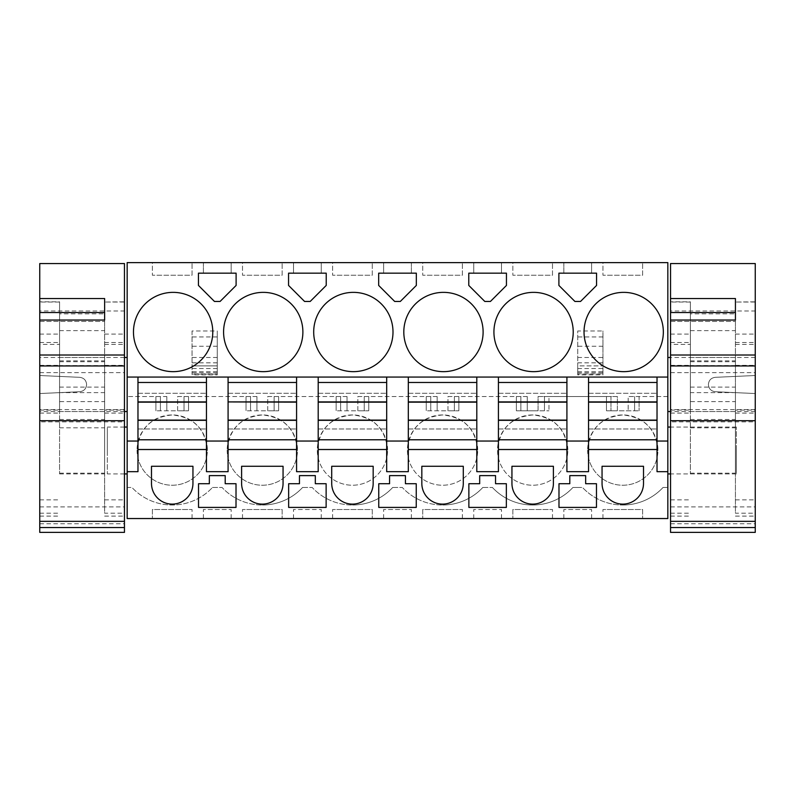 <?xml version="1.0" encoding="UTF-8"?>
<svg xmlns="http://www.w3.org/2000/svg" width="795" height="795" viewBox="0 0 795 795"><rect width="100%" height="100%" fill="white"/><g stroke="black" fill="none" stroke-linecap="round" stroke-linejoin="round"><path stroke-width="0.6" stroke-dasharray="3.98 2.98" d="M137.972 439.784L137.972 382.474L137.972 439.784L206.462 439.784L206.462 382.474L206.462 439.784M667.84 377.069L127.16 377.069M127.16 487.454L127.16 518.539L667.84 518.539L667.84 262.618L127.16 262.618L127.16 487.454L131.95 487.454A54.934 54.934 0 0 0 172.068 505.024L172.366 505.024A54.934 54.934 0 0 0 212.484 487.454A54.934 54.934 0 0 1 131.95 487.454L127.16 487.454M127.16 384.522L127.16 411.562L127.16 384.522M127.16 450.487L127.16 473.919L127.16 450.487M137.972 471.683L137.972 377.069M228.086 439.784L228.086 382.474L228.086 439.784L296.575 439.784L296.575 382.474L296.575 439.784M228.086 471.683L228.086 377.069M296.575 471.683L296.575 377.069M318.199 439.784L318.199 382.474L318.199 439.784L386.688 439.784L386.688 382.474L386.688 439.784M318.199 471.683L318.199 377.069M386.688 471.683L386.688 377.069M408.312 439.784L408.312 382.474L408.312 439.784L476.801 439.784L476.801 382.474L476.801 439.784M408.312 471.683L408.312 377.069M476.801 471.683L476.801 377.069M498.425 439.784L498.425 382.474L498.425 439.784L566.914 439.784L566.914 382.474L566.914 439.784M498.425 471.683L498.425 377.069M566.914 471.683L566.914 377.069M588.538 439.784L588.538 382.474L588.538 439.784L657.028 439.784L657.028 382.474L657.028 439.784M588.538 471.683L588.538 377.069M657.028 471.683L657.028 377.069M667.84 384.522L667.84 411.562L667.84 384.522M667.84 450.487L667.84 427.054L667.84 450.487M206.462 471.683L206.462 377.069M577.726 487.454L582.516 487.454A54.934 54.934 0 0 0 622.783 505.024A54.934 54.934 0 0 1 582.516 487.454L572.937 487.454A54.934 54.934 0 0 1 492.403 487.454A54.934 54.934 0 0 0 572.937 487.454L577.726 487.454M663.05 487.454A54.934 54.934 0 0 1 622.783 505.024A54.934 54.934 0 0 0 663.05 487.454L667.84 487.454L663.05 487.454M212.484 487.454L222.063 487.454A54.934 54.934 0 0 0 262.33 505.024A54.934 54.934 0 0 1 222.063 487.454L212.484 487.454M302.597 487.454A54.934 54.934 0 0 1 262.33 505.024A54.934 54.934 0 0 0 302.597 487.454L312.177 487.454A54.934 54.934 0 0 0 352.443 505.024A54.934 54.934 0 0 1 312.177 487.454L302.597 487.454M392.71 487.454A54.934 54.934 0 0 1 352.443 505.024A54.934 54.934 0 0 0 392.71 487.454L402.29 487.454A54.934 54.934 0 0 0 442.557 505.024A54.934 54.934 0 0 1 402.29 487.454L392.71 487.454M482.823 487.454A54.934 54.934 0 0 1 442.557 505.024A54.934 54.934 0 0 0 482.823 487.454L492.403 487.454L482.823 487.454M152.392 518.539L192.042 518.539L152.392 518.539L152.392 509.525L192.042 509.525L152.392 509.525L152.392 518.539M203.401 518.539L231.146 518.539L203.401 518.539L203.401 509.525L231.146 509.525L203.401 509.525L203.401 518.539M422.731 518.539L462.382 518.539L422.731 518.539L422.731 509.525L462.382 509.525L422.731 509.525L422.731 518.539M282.155 518.539L242.505 518.539L282.155 518.539L282.155 509.525L242.505 509.525L282.155 509.525L282.155 518.539M307.387 518.539L321.26 518.539L307.387 518.539M411.373 518.539L383.627 518.539L411.373 518.539L411.373 509.525L383.627 509.525L411.373 509.525L411.373 518.539M512.845 518.539L552.495 518.539L512.845 518.539L512.845 509.525L552.495 509.525L512.845 509.525L512.845 518.539M487.613 518.539L501.486 518.539L487.613 518.539M563.854 518.539L591.599 518.539L563.854 518.539L563.854 509.525L591.599 509.525L563.854 509.525L563.854 518.539M372.269 518.539L332.618 518.539L372.269 518.539L372.269 509.525L332.618 509.525L372.269 509.525L372.269 518.539M642.608 518.539L602.958 518.539L642.608 518.539L642.608 509.525L602.958 509.525L642.608 509.525L642.608 518.539M657.028 449.513L588.538 449.513M566.914 449.513L498.425 449.513M476.801 449.513L408.312 449.513M386.688 449.513L318.199 449.513M296.575 449.513L228.086 449.513M206.462 449.513L137.972 449.513M152.392 262.618L192.042 262.618L192.042 275.239L152.392 275.239L192.042 275.239L192.042 262.618L152.392 262.618L152.392 275.239L152.392 262.618M203.401 262.618L231.146 262.618L203.401 262.618L203.401 273.162L217.273 273.162L198.442 273.162L198.442 285.435L214.461 301.454L220.086 301.454L236.105 285.435L236.105 273.162L203.401 273.162L203.401 262.618M422.731 262.618L462.382 262.618L462.382 275.239L422.731 275.239L462.382 275.239L462.382 262.618L422.731 262.618L422.731 275.239L422.731 262.618M242.505 262.618L282.155 262.618L282.155 275.239L242.505 275.239L282.155 275.239L282.155 262.618L242.505 262.618L242.505 275.239L242.505 262.618M307.387 262.618L321.26 262.618L307.387 262.618M411.373 262.618L383.627 262.618L411.373 262.618L411.373 273.162L378.668 273.162L378.668 285.435L394.688 301.454L400.312 301.454L416.332 285.435L416.332 273.162L397.5 273.162L411.373 273.162L411.373 262.618M512.845 262.618L552.495 262.618L552.495 275.239L512.845 275.239L552.495 275.239L552.495 262.618L512.845 262.618L512.845 275.239L512.845 262.618M487.613 262.618L501.486 262.618L487.613 262.618M563.854 262.618L591.599 262.618L563.854 262.618L563.854 273.162L577.726 273.162L558.895 273.162L558.895 285.435L574.914 301.454L580.539 301.454L596.558 285.435L596.558 273.162L563.854 273.162L563.854 262.618M332.618 262.618L372.269 262.618L372.269 275.239L332.618 275.239L372.269 275.239L372.269 262.618L332.618 262.618L332.618 275.239L332.618 262.618M602.958 262.618L642.608 262.618L642.608 275.239L602.958 275.239L642.608 275.239L642.608 262.618L602.958 262.618L602.958 275.239L602.958 262.618M577.726 396.516L538.076 396.516L538.076 410.786L548.977 410.786L516.362 410.786L538.076 410.786L538.076 396.516L548.977 396.516L548.977 410.786L548.977 396.516L617.377 396.516L617.377 410.786L639.091 410.786L606.476 410.786L617.377 410.786L617.377 396.516L610.977 396.516L610.977 410.786L610.977 396.516L577.726 396.516M527.264 396.516L527.264 410.786L527.264 396.516L447.963 396.516L447.963 410.786L458.864 410.786L426.249 410.786L447.963 410.786L447.963 396.516L458.864 396.516L458.864 410.786L458.864 396.516L516.362 396.516L516.362 410.786L516.362 396.516L527.264 396.516M437.151 396.516L437.151 410.786L437.151 396.516L357.849 396.516L357.849 410.786L368.751 410.786L336.136 410.786L357.849 410.786L357.849 396.516L368.751 396.516L368.751 410.786L368.751 396.516L426.249 396.516L426.249 410.786L426.249 396.516L437.151 396.516M347.037 396.516L347.037 410.786L347.037 396.516L267.736 396.516L267.736 410.786L278.638 410.786L246.023 410.786L267.736 410.786L267.736 396.516L278.638 396.516L278.638 410.786L278.638 396.516L336.136 396.516L336.136 410.786L336.136 396.516L347.037 396.516M256.924 396.516L256.924 410.786L256.924 396.516L177.623 396.516L177.623 410.786L188.524 410.786L155.909 410.786L177.623 410.786L177.623 396.516L188.524 396.516L188.524 410.786L188.524 396.516L246.023 396.516L246.023 410.786L246.023 396.516L256.924 396.516M166.811 396.516L166.811 410.786L166.811 396.516L127.16 396.516L166.811 396.516M667.84 396.516L628.189 396.516L628.189 410.786L628.189 396.516L639.091 396.516L639.091 410.786L639.091 396.516L667.84 396.516M192.042 330.968L192.042 374.048L192.042 330.968L217.273 330.968L217.273 374.892L192.042 374.892L192.042 374.048L217.273 374.048L217.273 365.879L192.042 365.879L217.273 365.879L217.273 373.749L192.042 373.749M217.273 373.749L217.273 330.968M577.726 373.749L577.726 330.968L602.958 330.968L602.958 373.749L577.726 373.749L577.726 365.879L602.958 365.879L577.726 365.879L577.726 374.048L577.726 330.968M155.909 396.516L155.909 410.786L155.909 396.516M606.476 396.516L606.476 410.786L606.476 396.516M137.068 450.089A35.149 35.149 0 0 0 172.217 485.238A35.149 35.149 0 0 0 207.356 450.089A35.149 35.149 0 0 0 172.217 414.95A35.149 35.149 0 0 0 137.068 450.089C139.165 428.753 150.881 417.037 172.217 414.95C193.553 417.037 205.269 428.753 207.356 450.089A35.149 35.149 0 0 1 172.217 485.238A35.149 35.149 0 0 1 137.068 450.089M587.644 450.089A35.149 35.149 0 0 0 622.783 485.238A35.149 35.149 0 0 0 657.932 450.089A35.149 35.149 0 0 0 622.783 414.95A35.149 35.149 0 0 0 587.644 450.089C589.731 428.753 601.447 417.037 622.783 414.95C644.119 417.037 655.835 428.753 657.932 450.089A35.149 35.149 0 0 1 622.783 485.238A35.149 35.149 0 0 1 587.644 450.089M387.592 450.089A35.149 35.149 0 0 0 352.443 414.95A35.149 35.149 0 0 0 317.294 450.089A35.149 35.149 0 0 0 352.443 485.238A35.149 35.149 0 0 0 387.592 450.089A35.149 35.149 0 0 1 352.443 485.238A35.149 35.149 0 0 1 317.294 450.089C319.391 428.753 331.108 417.037 352.443 414.95C373.779 417.037 385.496 428.753 387.592 450.089M567.819 450.089A35.149 35.149 0 0 0 532.67 414.95A35.149 35.149 0 0 0 497.521 450.089A35.149 35.149 0 0 0 532.67 485.238A35.149 35.149 0 0 0 567.819 450.089A35.149 35.149 0 0 1 532.67 485.238A35.149 35.149 0 0 1 497.521 450.089C499.618 428.753 511.334 417.037 532.67 414.95C554.006 417.037 565.722 428.753 567.819 450.089M477.706 450.089A35.149 35.149 0 0 0 442.557 414.95A35.149 35.149 0 0 0 407.408 450.089A35.149 35.149 0 0 0 442.557 485.238A35.149 35.149 0 0 0 477.706 450.089A35.149 35.149 0 0 1 442.557 485.238A35.149 35.149 0 0 1 407.408 450.089C409.505 428.753 421.221 417.037 442.557 414.95C463.892 417.037 475.609 428.753 477.706 450.089M227.181 450.089A35.149 35.149 0 0 0 262.33 485.238A35.149 35.149 0 0 0 297.479 450.089A35.149 35.149 0 0 0 262.33 414.95A35.149 35.149 0 0 0 227.181 450.089C229.278 428.753 240.994 417.037 262.33 414.95C283.666 417.037 295.382 428.753 297.479 450.089A35.149 35.149 0 0 1 262.33 485.238A35.149 35.149 0 0 1 227.181 450.089M79.729 377.327C83.932 377.893 86.228 380.288 86.605 384.522C86.228 380.288 83.932 377.893 79.729 377.327L39.75 375.508L39.75 357.492L39.75 375.508L79.729 377.327M79.729 391.726C83.932 391.16 86.228 388.755 86.605 384.522C86.228 388.755 83.932 391.16 79.729 391.726L39.75 393.535L39.75 411.562L39.75 393.535L79.729 391.726M107.335 450.487L107.335 473.919L107.335 450.487C107.335 420.267 107.335 420.267 107.335 450.487C107.335 420.267 107.335 420.267 107.335 450.487M715.271 391.726C711.068 391.16 708.772 388.755 708.395 384.522C708.772 388.755 711.068 391.16 715.271 391.726L755.25 393.535L755.25 411.562L755.25 393.535L715.271 391.726M715.271 377.327C711.068 377.893 708.772 380.288 708.395 384.522C708.772 380.288 711.068 377.893 715.271 377.327L755.25 375.508L755.25 357.492L755.25 375.508L715.271 377.327M736.329 450.487L736.329 427.054L736.329 450.487C736.329 480.707 736.329 480.707 736.329 450.487C736.329 480.707 736.329 480.707 736.329 450.487M212.772 332.012A39.651 39.651 0 0 0 173.121 292.361A39.651 39.651 0 0 0 133.471 332.012A39.651 39.651 0 0 0 173.121 371.653A39.651 39.651 0 0 0 212.772 332.012M223.584 332.012A39.651 39.651 0 0 0 263.234 371.653A39.651 39.651 0 0 0 302.885 332.012A39.651 39.651 0 0 0 263.234 292.361A39.651 39.651 0 0 0 223.584 332.012M288.555 285.435L304.574 301.454L310.199 301.454L326.218 285.435L326.218 273.162L288.555 273.162L288.555 285.435M307.387 273.162L321.26 273.162L307.387 273.162M383.627 273.162L397.5 273.162L383.627 273.162L383.627 262.618L383.627 273.162M484.801 301.454L490.426 301.454L506.445 285.435L506.445 273.162L468.782 273.162L468.782 285.435L484.801 301.454M487.613 273.162L501.486 273.162L487.613 273.162M493.924 332.012A39.651 39.651 0 0 0 533.574 371.653A39.651 39.651 0 0 0 573.225 332.012A39.651 39.651 0 0 0 533.574 292.361A39.651 39.651 0 0 0 493.924 332.012M591.599 273.162L577.726 273.162L591.599 273.162L591.599 262.618L591.599 273.162M313.697 332.012A39.651 39.651 0 0 0 353.348 371.653A39.651 39.651 0 0 0 392.998 332.012A39.651 39.651 0 0 0 353.348 292.361A39.651 39.651 0 0 0 313.697 332.012M663.338 332.012A39.651 39.651 0 0 0 623.687 292.361A39.651 39.651 0 0 0 584.037 332.012A39.651 39.651 0 0 0 623.687 371.653A39.651 39.651 0 0 0 663.338 332.012M403.81 332.012A39.651 39.651 0 0 0 443.461 371.653A39.651 39.651 0 0 0 483.112 332.012A39.651 39.651 0 0 0 443.461 292.361A39.651 39.651 0 0 0 403.81 332.012M192.042 518.539L192.042 509.525L192.042 518.539M231.146 518.539L231.146 509.525L231.146 518.539M462.382 518.539L462.382 509.525L462.382 518.539M242.505 518.539L242.505 509.525L242.505 518.539M293.514 518.539L293.514 509.525L321.26 509.525L293.514 509.525L293.514 518.539M321.26 518.539L321.26 509.525L321.26 518.539M383.627 518.539L383.627 509.525L383.627 518.539M552.495 518.539L552.495 509.525L552.495 518.539M473.741 518.539L473.741 509.525L501.486 509.525L473.741 509.525L473.741 518.539M501.486 518.539L501.486 509.525L501.486 518.539M591.599 518.539L591.599 509.525L591.599 518.539M332.618 518.539L332.618 509.525L332.618 518.539M602.958 518.539L602.958 509.525L602.958 518.539M192.947 483.4L192.947 466.277L151.487 466.277L151.487 483.4A20.73 20.73 0 0 0 172.217 504.119A20.73 20.73 0 0 0 192.947 483.4M577.726 507.409L596.469 507.409L596.469 483.718L585.657 483.718L585.657 475.609L569.796 475.609L569.796 483.718L558.984 483.718L558.984 507.409L577.726 507.409M217.273 475.609L209.343 475.609L209.343 483.718L198.531 483.718L198.531 507.409L236.016 507.409L236.016 483.718L225.204 483.718L225.204 475.609L217.273 475.609M506.355 483.718L506.355 507.409L468.871 507.409L468.871 483.718L479.683 483.718L479.683 475.609L495.543 475.609L495.543 483.718L506.355 483.718M421.827 466.277L421.827 483.4A20.73 20.73 0 0 0 442.557 504.119A20.73 20.73 0 0 0 463.286 483.4L463.286 466.277L421.827 466.277M511.94 466.277L511.94 483.4A20.73 20.73 0 0 0 532.67 504.119A20.73 20.73 0 0 0 553.399 483.4L553.399 466.277L511.94 466.277M378.758 507.409L416.242 507.409L416.242 483.718L405.43 483.718L405.43 475.609L389.57 475.609L389.57 483.718L378.758 483.718L378.758 507.409M288.645 507.409L326.129 507.409L326.129 483.718L315.317 483.718L315.317 475.609L299.457 475.609L299.457 483.718L288.645 483.718L288.645 507.409M331.714 466.277L331.714 483.4A20.73 20.73 0 0 0 352.443 504.119A20.73 20.73 0 0 0 373.173 483.4L373.173 466.277L331.714 466.277M602.054 483.4A20.73 20.73 0 0 0 622.783 504.119A20.73 20.73 0 0 0 643.513 483.4L643.513 466.277L602.054 466.277L602.054 483.4M283.06 466.277L241.601 466.277L241.601 483.4A20.73 20.73 0 0 0 262.33 504.119A20.73 20.73 0 0 0 283.06 483.4L283.06 466.277M231.146 262.618L231.146 273.162L231.146 262.618M293.514 262.618L293.514 273.162L293.514 262.618M321.26 262.618L321.26 273.162L321.26 262.618M473.741 262.618L473.741 273.162L473.741 262.618M501.486 262.618L501.486 273.162L501.486 262.618M217.273 336.941L192.042 336.941M577.726 368.512L602.958 368.512L602.958 374.892L577.726 374.892L577.726 374.048L602.958 374.048L602.958 330.968M602.958 373.749L602.958 368.512M602.958 374.892L602.958 374.048M602.958 336.941L577.726 336.941M160.411 396.516L160.411 410.786L160.411 396.516M634.589 396.516L634.589 410.786L634.589 396.516M544.476 396.516L544.476 410.786L544.476 396.516M520.864 396.516L520.864 410.786L520.864 396.516M454.362 396.516L454.362 410.786L454.362 396.516M430.751 396.516L430.751 410.786L430.751 396.516M364.249 396.516L364.249 410.786L364.249 396.516M340.638 396.516L340.638 410.786L340.638 396.516M274.136 396.516L274.136 410.786L274.136 396.516M250.524 396.516L250.524 410.786L250.524 396.516M184.023 396.516L184.023 410.786L184.023 396.516M124.457 409.614L39.75 409.614L39.75 310.974L124.457 310.974L124.457 532.382M104.632 360.87L104.632 313.836L59.575 313.836L59.575 360.87L104.632 360.87L104.632 392.631L59.575 392.631L59.575 313.836M39.75 320.027L39.75 344.394L59.575 344.394L59.575 301.822L39.75 301.822L39.75 312.524M39.75 263.562L39.75 310.974M39.75 409.614L39.75 421.847L124.457 421.847M39.75 532.382L39.75 421.847M39.75 301.822L39.75 344.394M124.457 263.562L124.457 310.974M124.457 513.182L124.457 301.822L124.457 516.104L124.457 513.182L104.632 513.182L104.632 410.101L124.457 410.101M59.575 330.641L104.632 330.641L104.632 392.631M104.632 330.641L104.632 313.836M59.575 360.87L59.575 392.631M104.632 320.027L104.632 321.438L104.632 320.027M104.632 312.524L104.632 298.542M39.75 506.912L124.457 506.912M39.75 523.766L124.457 523.766M39.75 413.092L59.575 413.092L59.575 344.394M59.575 413.092L59.575 302.04L39.75 302.04M39.75 410.101L59.575 410.101M104.632 410.101L104.632 513.182M124.457 302.04L104.632 302.04L124.457 301.822M59.575 384.522L59.575 411.562L59.575 384.522M59.575 401.604L59.575 473.919L59.575 387.115L59.575 401.604L104.632 401.604L104.632 387.115L104.632 473.919L104.632 401.604M104.632 384.522L104.632 411.562L104.632 384.522M755.25 409.614L670.543 409.614L670.543 310.974L755.25 310.974L755.25 532.382M735.425 360.87L735.425 313.836L690.368 313.836L690.368 360.87L735.425 360.87L735.425 392.631L690.368 392.631L690.368 313.836M670.543 320.027L670.543 344.394L690.368 344.394L690.368 301.822L670.543 301.822L670.543 312.524M670.543 263.562L670.543 310.974M670.543 409.614L670.543 421.847L755.25 421.847M670.543 532.382L670.543 421.847M670.543 301.822L670.543 344.394M755.25 263.562L755.25 310.974M755.25 513.182L755.25 301.822L755.25 516.104L755.25 513.182L735.425 513.182L735.425 410.101L755.25 410.101M690.368 330.641L735.425 330.641L735.425 392.631M735.425 330.641L735.425 313.836M690.368 360.87L690.368 392.631M735.425 320.027L735.425 321.438L735.425 320.027M735.425 312.524L735.425 298.542M670.543 506.912L755.25 506.912M670.543 523.766L755.25 523.766M670.543 413.092L690.368 413.092L690.368 344.394M690.368 413.092L690.368 302.04L670.543 302.04M670.543 410.101L690.368 410.101M735.425 410.101L735.425 513.182M755.25 302.04L735.425 302.04L755.25 301.822M690.368 384.522L690.368 411.562L690.368 384.522M690.368 401.604L690.368 473.919L690.368 387.115L690.368 401.604L735.425 401.604L735.425 387.115L735.425 473.919L735.425 401.604M735.425 384.522L735.425 411.562L735.425 384.522M137.972 428.972L206.462 428.972L137.972 428.972M137.972 393.286L206.462 393.286L137.972 393.286M137.972 382.474L206.462 382.474M137.972 401.922L206.462 401.922M137.972 420.326L206.462 420.326M228.086 428.972L296.575 428.972L228.086 428.972M228.086 393.286L296.575 393.286L228.086 393.286M228.086 382.474L296.575 382.474M228.086 401.922L296.575 401.922M228.086 420.326L296.575 420.326M318.199 428.972L386.688 428.972L318.199 428.972M318.199 393.286L386.688 393.286L318.199 393.286M318.199 382.474L386.688 382.474M318.199 401.922L386.688 401.922M318.199 420.326L386.688 420.326M408.312 428.972L476.801 428.972L408.312 428.972M408.312 393.286L476.801 393.286L408.312 393.286M408.312 382.474L476.801 382.474M408.312 401.922L476.801 401.922M408.312 420.326L476.801 420.326M498.425 428.972L566.914 428.972L498.425 428.972M498.425 393.286L566.914 393.286L498.425 393.286M498.425 382.474L566.914 382.474M498.425 401.922L566.914 401.922M498.425 420.326L566.914 420.326M588.538 428.972L657.028 428.972L588.538 428.972M588.538 393.286L657.028 393.286L588.538 393.286M588.538 382.474L657.028 382.474M588.538 401.922L657.028 401.922M588.538 420.326L657.028 420.326M217.273 346.232L192.042 346.232M217.273 357.492L192.042 357.492M217.273 362.828L192.042 362.828M217.273 371.871L192.042 371.871M217.273 372.249L192.042 372.249M217.273 368.512L192.042 368.512M602.958 346.232L577.726 346.232M577.726 357.492L602.958 357.492M577.726 362.828L602.958 362.828M577.726 371.871L602.958 371.871M577.726 372.249L602.958 372.249M39.75 372.636L124.457 372.636M59.575 361.715L104.632 361.715M39.75 321.438L104.632 321.438L39.75 321.438M39.75 342.516L59.575 342.516M39.75 513.182L59.575 513.182M39.75 499.846L59.575 499.846M39.75 365.332L59.575 365.332M39.75 334.099L59.575 334.099M104.632 413.092L124.457 413.092M104.632 344.394L124.457 344.394M104.632 342.516L124.457 342.516M104.632 334.099L124.457 334.099M104.632 365.332L124.457 365.332M104.632 499.846L124.457 499.846M104.632 365.551L59.575 365.551M59.575 427.809L104.632 427.809M59.575 473.164L104.632 473.164M59.575 419.492L104.632 419.492M670.543 372.636L755.25 372.636M690.368 361.715L735.425 361.715M670.543 321.438L735.425 321.438L670.543 321.438M670.543 342.516L690.368 342.516M670.543 513.182L690.368 513.182M670.543 499.846L690.368 499.846M670.543 365.332L690.368 365.332M670.543 334.099L690.368 334.099M735.425 413.092L755.25 413.092M735.425 344.394L755.25 344.394M735.425 342.516L755.25 342.516M735.425 334.099L755.25 334.099M735.425 365.332L755.25 365.332M735.425 499.846L755.25 499.846M735.425 365.551L690.368 365.551M690.368 427.809L735.425 427.809M690.368 473.164L735.425 473.164M690.368 419.492L735.425 419.492M124.457 357.492L39.75 357.492M124.457 411.562L39.75 411.562M124.457 473.919L107.335 473.919M124.457 427.054L107.335 427.054M755.25 411.562L670.543 411.562M755.25 357.492L670.543 357.492M736.329 427.054L670.543 427.054M736.329 473.919L670.543 473.919M39.75 516.104L59.575 516.104M104.632 516.104L124.457 516.104M59.575 357.492L104.632 357.492M59.575 411.562L104.632 411.562M59.575 473.919L104.632 473.919M59.575 387.115L104.632 387.115M670.543 516.104L690.368 516.104M735.425 516.104L755.25 516.104M690.368 357.492L735.425 357.492M690.368 411.562L735.425 411.562M690.368 473.919L735.425 473.919M690.368 387.115L735.425 387.115"/><path stroke-width="1.19" d="M137.972 377.069L127.16 377.069L127.16 262.618L667.84 262.618L667.84 377.069L137.972 377.069L137.972 382.474L206.462 382.474L206.462 441.046L228.086 441.046L228.086 439.784L296.575 439.784L296.575 471.683L318.199 471.683L318.199 441.046L296.575 441.046M137.972 382.474L137.972 441.046L127.16 441.046L127.16 377.069M657.028 377.069L657.028 441.046L667.84 441.046L667.84 518.539L127.16 518.539L127.16 441.046M137.972 441.046L137.972 471.683L127.16 471.683M228.086 377.069L228.086 382.474L296.575 382.474L296.575 439.784M206.462 377.069L206.462 382.474M206.462 441.046L206.462 471.683L228.086 471.683L228.086 441.046M296.575 449.513L228.086 449.513M296.575 377.069L296.575 382.474M318.199 377.069L318.199 382.474L386.688 382.474L386.688 471.683L408.312 471.683L408.312 441.046L386.688 441.046M318.199 382.474L318.199 441.046M386.688 449.513L318.199 449.513M386.688 377.069L386.688 382.474M408.312 377.069L408.312 382.474L476.801 382.474L476.801 471.683L498.425 471.683L498.425 441.046L476.801 441.046M408.312 382.474L408.312 441.046M476.801 449.513L408.312 449.513M476.801 377.069L476.801 382.474M498.425 377.069L498.425 382.474L566.914 382.474L566.914 471.683L588.538 471.683L588.538 441.046L566.914 441.046M498.425 382.474L498.425 441.046M566.914 449.513L498.425 449.513M566.914 377.069L566.914 382.474M588.538 377.069L588.538 382.474L657.028 382.474M588.538 382.474L588.538 441.046M657.028 449.513L588.538 449.513M667.84 471.683L657.028 471.683L657.028 441.046M667.84 441.046L667.84 377.069M212.772 332.012A39.651 39.651 0 0 0 173.121 292.361A39.651 39.651 0 0 0 133.471 332.012A39.651 39.651 0 0 0 173.121 371.653A39.651 39.651 0 0 0 212.772 332.012M236.105 273.162L198.442 273.162L198.442 285.435L214.461 301.454L220.086 301.454L236.105 285.435L236.105 273.162M223.584 332.012A39.651 39.651 0 0 0 263.234 371.653A39.651 39.651 0 0 0 302.885 332.012A39.651 39.651 0 0 0 263.234 292.361A39.651 39.651 0 0 0 223.584 332.012M288.555 285.435L304.574 301.454L310.199 301.454L326.218 285.435L326.218 273.162L288.555 273.162L288.555 285.435M378.668 285.435L394.688 301.454L400.312 301.454L416.332 285.435L416.332 273.162L378.668 273.162L378.668 285.435M484.801 301.454L490.426 301.454L506.445 285.435L506.445 273.162L468.782 273.162L468.782 285.435L484.801 301.454M493.924 332.012A39.651 39.651 0 0 0 533.574 371.653A39.651 39.651 0 0 0 573.225 332.012A39.651 39.651 0 0 0 533.574 292.361A39.651 39.651 0 0 0 493.924 332.012M574.914 301.454L580.539 301.454L596.558 285.435L596.558 273.162L558.895 273.162L558.895 285.435L574.914 301.454M313.697 332.012A39.651 39.651 0 0 0 353.348 371.653A39.651 39.651 0 0 0 392.998 332.012A39.651 39.651 0 0 0 353.348 292.361A39.651 39.651 0 0 0 313.697 332.012M663.338 332.012A39.651 39.651 0 0 0 623.687 292.361A39.651 39.651 0 0 0 584.037 332.012A39.651 39.651 0 0 0 623.687 371.653A39.651 39.651 0 0 0 663.338 332.012M403.81 332.012A39.651 39.651 0 0 0 443.461 371.653A39.651 39.651 0 0 0 483.112 332.012A39.651 39.651 0 0 0 443.461 292.361A39.651 39.651 0 0 0 403.81 332.012M206.462 449.513L137.972 449.513M192.947 483.4L192.947 466.277L151.487 466.277L151.487 483.4A20.73 20.73 0 0 0 172.217 504.119A20.73 20.73 0 0 0 192.947 483.4M558.984 507.409L596.469 507.409L596.469 483.718L585.657 483.718L585.657 475.609L569.796 475.609L569.796 483.718L558.984 483.718L558.984 507.409M217.273 475.609L209.343 475.609L209.343 483.718L198.531 483.718L198.531 507.409L236.016 507.409L236.016 483.718L225.204 483.718L225.204 475.609L217.273 475.609M506.355 483.718L506.355 507.409L468.871 507.409L468.871 483.718L479.683 483.718L479.683 475.609L495.543 475.609L495.543 483.718L506.355 483.718M421.827 483.4L421.827 466.277L463.286 466.277L463.286 483.4A20.73 20.73 0 0 1 442.557 504.119A20.73 20.73 0 0 1 421.827 483.4M511.94 483.4L511.94 466.277L553.399 466.277L553.399 483.4A20.73 20.73 0 0 1 532.67 504.119A20.73 20.73 0 0 1 511.94 483.4M378.758 507.409L416.242 507.409L416.242 483.718L405.43 483.718L405.43 475.609L389.57 475.609L389.57 483.718L378.758 483.718L378.758 507.409M288.645 507.409L326.129 507.409L326.129 483.718L315.317 483.718L315.317 475.609L299.457 475.609L299.457 483.718L288.645 483.718L288.645 507.409M331.714 483.4L331.714 466.277L373.173 466.277L373.173 483.4A20.73 20.73 0 0 1 352.443 504.119A20.73 20.73 0 0 1 331.714 483.4M602.054 483.4A20.73 20.73 0 0 0 622.783 504.119A20.73 20.73 0 0 0 643.513 483.4L643.513 466.277L602.054 466.277L602.054 483.4M283.06 466.277L241.601 466.277L241.601 483.4A20.73 20.73 0 0 0 262.33 504.119A20.73 20.73 0 0 0 283.06 483.4L283.06 466.277M39.75 521.351L39.75 263.562L124.457 263.562L124.457 532.382L39.75 532.382L39.75 521.351L124.457 521.351M39.75 312.524L39.75 320.027L104.632 320.027L104.632 312.524L39.75 312.524M39.75 298.542L104.632 298.542L104.632 320.027M39.75 355.007L124.457 355.007M39.75 527.542L124.457 527.542M670.543 521.351L670.543 263.562L755.25 263.562L755.25 532.382L670.543 532.382L670.543 521.351L755.25 521.351M670.543 312.524L670.543 320.027L735.425 320.027L735.425 312.524L670.543 312.524M670.543 298.542L735.425 298.542L735.425 320.027M670.543 355.007L755.25 355.007M670.543 527.542L755.25 527.542M137.972 439.784L206.462 439.784M137.972 401.922L206.462 401.922M137.972 420.326L206.462 420.326M228.086 382.474L228.086 401.922L296.575 401.922M228.086 401.922L296.575 402.151M296.575 420.326L228.086 420.326L228.086 402.151M228.086 420.326L228.086 439.784M318.199 439.784L386.688 439.784M318.199 401.922L386.688 401.922M318.199 420.326L386.688 420.326M408.312 439.784L476.801 439.784M408.312 401.922L476.801 401.922M408.312 420.326L476.801 420.326M498.425 439.784L566.914 439.784M498.425 401.922L566.914 401.922M498.425 420.326L566.914 420.326M588.538 439.784L657.028 439.784M588.538 401.922L657.028 401.922M588.538 420.326L657.028 420.326M39.75 420.694L124.457 420.694M39.75 365.948L124.457 365.948M670.543 420.694L755.25 420.694M670.543 365.948L755.25 365.948M137.972 402.151L206.462 402.151M137.972 420.108L206.462 420.108M228.086 420.108L296.575 420.108M318.199 402.151L386.688 402.151M318.199 420.108L386.688 420.108M408.312 402.151L476.801 402.151M408.312 420.108L476.801 420.108M498.425 402.151L566.914 402.151M498.425 420.108L566.914 420.108M588.538 402.151L657.028 402.151M588.538 420.108L657.028 420.108M127.16 357.492L124.457 357.492M127.16 411.562L124.457 411.562M127.16 473.919L124.457 473.919M127.16 427.054L124.457 427.054M670.543 411.562L667.84 411.562M670.543 357.492L667.84 357.492M670.543 427.054L667.84 427.054M670.543 473.919L667.84 473.919"/></g></svg>

